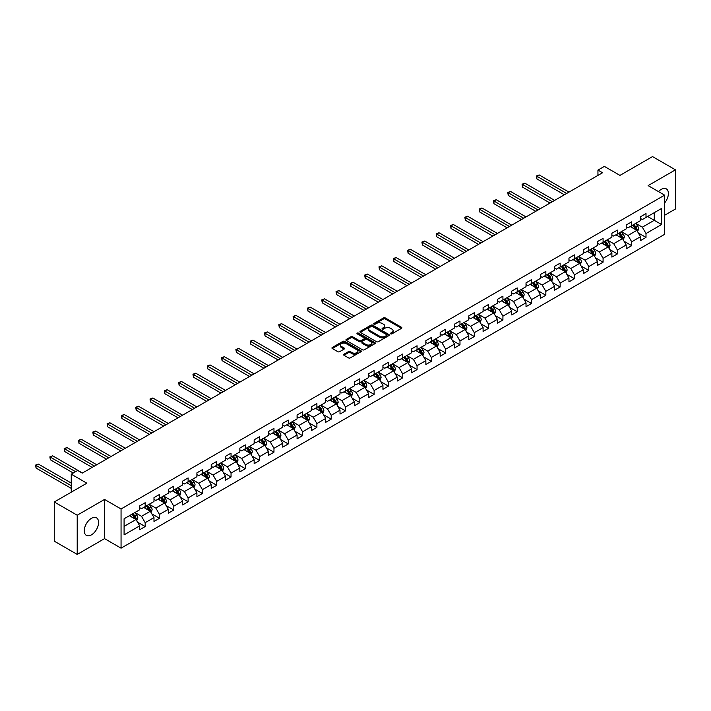 <?xml version="1.0" encoding="UTF-8"?>
<svg xmlns="http://www.w3.org/2000/svg" width="711" height="711" viewBox="0 0 711 711"><rect width="100%" height="100%" fill="white"/><g stroke="black" fill="none" stroke-linecap="round" stroke-linejoin="round"><path stroke-width="1.07" d="M390.668 333.859A0.889 0.515 0 0 0 391.93 333.859L401.493 328.331A1.271 0.738 0 0 0 401.866 327.815A1.271 0.738 0 0 0 401.493 327.291L385.291 317.933A1.271 0.738 0 0 0 383.487 317.933L373.924 323.461A0.889 0.515 0 0 0 375.177 324.189L376.421 323.469A4.07 2.355 0 0 1 382.18 323.469L383.531 324.252A4.07 2.355 0 0 1 384.722 325.914A4.07 2.355 0 0 1 383.531 327.575L382.296 328.295A0.889 0.515 0 0 0 383.549 329.024L384.793 328.304A4.07 2.355 0 0 1 390.552 328.304L391.903 329.086A4.07 2.355 0 0 1 393.094 330.748A4.07 2.355 0 0 1 391.903 332.41L390.668 333.13A0.889 0.515 0 0 0 390.668 333.859L390.668 333.13M91.426 534.868A10.114 5.839 120 0 0 98.038 525.953A10.114 5.839 120 0 0 96.492 517.839A10.114 5.839 120 0 0 91.426 518.346A10.114 5.839 120 0 0 84.822 527.26A10.114 5.839 120 0 0 86.369 535.365A10.114 5.839 120 0 0 91.426 534.868M664.625 202.946A10.114 5.839 120 0 0 666.296 188.868A10.114 5.839 120 0 0 661.23 189.375A10.114 5.839 120 0 0 658.484 191.597M343.964 354.22A1.271 0.738 0 0 0 343.591 354.736A1.271 0.738 0 0 0 343.964 355.26L348.506 357.882A1.271 0.738 0 0 0 350.31 357.882L360.93 351.749A1.271 0.738 0 0 0 361.304 351.234A1.271 0.738 0 0 0 360.93 350.71L344.728 341.351A1.271 0.738 0 0 0 342.924 341.351L332.304 347.483A1.271 0.738 0 0 0 331.93 348.008A1.271 0.738 0 0 0 332.304 348.523L337.796 351.696A1.271 0.738 0 0 0 339.591 351.696L344.142 349.074A1.271 0.738 0 0 0 344.515 348.55A1.271 0.738 0 0 0 344.142 348.035L341.413 346.461A3.404 1.964 0 0 1 340.418 345.066A3.404 1.964 0 0 1 342.524 343.253A3.404 1.964 0 0 1 346.23 343.68L356.904 349.839A3.404 1.964 0 0 1 357.9 351.234A3.404 1.964 0 0 1 355.802 353.047A3.404 1.964 0 0 1 352.087 352.62L350.31 351.598A1.271 0.738 0 0 0 348.506 351.598L343.964 354.22L343.964 355.26M664.625 215.264L675.45 209.016L675.45 169.831L652.52 156.589L619.956 175.395L604.359 166.392L597.942 170.098L602.528 172.746L82.254 473.117L77.668 470.469L71.251 474.175L71.251 492.181M77.215 515.217L77.215 554.411L104.544 538.627L104.544 499.442L77.215 515.217L54.285 501.984L86.84 483.178L71.251 474.175M104.544 499.442L121.057 508.969L664.625 195.143L664.625 234.337L121.057 548.163L121.057 508.969M675.45 169.831L648.112 185.615L664.625 195.143M376.51 341.715A1.271 0.738 0 0 0 378.305 341.715L388.935 335.583A1.271 0.738 0 0 0 389.308 335.068A1.271 0.738 0 0 0 388.935 334.543L372.724 325.185A1.271 0.738 0 0 0 370.929 325.185L360.299 331.317A1.271 0.738 0 0 0 359.926 331.841A1.271 0.738 0 0 0 360.299 332.357L376.51 341.715M357.553 334.046A0.889 0.515 0 0 1 358.46 334.17L374.919 343.68L364.308 349.803A1.271 0.738 0 0 1 362.503 349.803L346.301 340.445L350.852 337.841L350.852 336.783L346.301 339.405A1.271 0.738 0 0 0 345.928 339.92A1.271 0.738 0 0 0 346.301 340.445L346.301 339.405M350.852 337.841A1.271 0.738 0 0 1 352.647 337.841L352.647 336.783A1.271 0.738 0 0 0 350.852 336.783M352.647 336.783L359.224 340.578A1.271 0.738 0 0 0 361.019 340.578L364.041 338.836A1.271 0.738 0 0 0 364.414 338.312A1.271 0.738 0 0 0 364.041 337.796L357.198 333.841A0.889 0.515 0 0 1 358.46 333.112L374.928 342.631A1.271 0.738 0 0 1 375.301 343.146A1.271 0.738 0 0 1 374.928 343.671L374.928 342.631M77.215 554.411L54.285 541.169L54.285 501.984M137.525 522.132L145.177 526.549L145.177 522.692L153.985 517.599L153.985 521.465L159.486 518.292L159.486 514.426L168.294 509.343L168.294 513.209L173.804 510.027L173.804 506.161L182.603 501.077L182.603 504.943L188.113 501.77L188.113 497.904L196.911 492.821L196.911 496.687L202.422 493.505L202.422 489.639L211.22 484.555L211.22 488.421L216.731 485.249L216.731 481.383L225.529 476.299L225.529 480.165L231.039 476.983L231.039 473.117L239.838 468.034L239.838 471.9L245.348 468.727L245.348 464.861L254.156 459.777L254.156 463.643L259.657 460.461L259.657 456.595L268.465 451.512L268.465 455.378L273.966 452.205L273.966 448.339L282.774 443.255L282.774 447.121L288.275 443.94L288.275 440.073L297.082 434.99L297.082 438.856L302.584 435.674L302.584 431.808L311.391 426.724L311.391 430.59L316.893 427.418L316.893 423.552L325.7 418.468L325.7 422.334L331.202 419.152L331.202 415.286L340.009 410.203L340.009 414.069L345.51 410.896L345.51 407.03L354.318 401.946L354.318 405.812L359.819 402.63L359.819 398.764L368.627 393.681L368.627 397.547L374.128 394.374L374.128 390.508L382.936 385.424L382.936 389.29L388.437 386.109L388.437 382.242L397.245 377.159L397.245 381.025L402.746 377.852L402.746 373.986L411.553 368.902L411.553 372.768L417.055 369.587L417.055 365.721L425.862 360.637L425.862 364.503L431.364 361.321L431.364 357.455L440.171 352.372L440.171 356.238L445.673 353.065L445.673 349.199L454.48 344.115L454.48 347.981L459.981 344.799L459.981 340.933L468.789 335.85L468.789 339.716L474.29 336.543L474.29 332.677L483.098 327.593L483.098 331.459L488.608 328.278L488.608 324.412L497.407 319.328L497.407 323.194L502.917 320.021L502.917 316.155L511.716 311.071L511.716 314.937L517.226 311.756L517.226 307.89L526.024 302.806L526.024 306.672L531.535 303.499L531.535 299.633L540.333 294.55L540.333 298.416L545.844 295.234L545.844 291.368L554.642 286.284L554.642 290.15L560.152 286.977L560.152 283.111L568.96 278.019L568.96 281.885L574.461 278.712L574.461 274.846L583.269 269.762L583.269 273.628L588.77 270.447L588.77 266.581L597.578 261.497L597.578 265.363L603.079 262.19L603.079 258.324L611.887 253.24L611.887 257.106L617.388 253.925L617.388 250.059L626.195 244.975L626.195 248.841L631.697 245.668L631.697 241.802L640.504 236.719L640.504 240.585L646.006 237.403L646.006 233.537L661.603 224.534L661.603 208.439L654.262 212.669L654.262 220.303L661.603 224.534M145.177 526.549L139.676 529.731L139.676 525.864L124.087 534.868L124.087 518.772L139.676 509.769L139.676 505.903L145.177 502.721L145.177 506.588L153.985 501.504L153.985 497.638L159.486 494.465L159.486 498.322L168.294 493.238L168.294 489.372L173.804 486.2L173.804 490.066L182.603 484.982L182.603 481.116L188.113 477.934L188.113 481.8L196.911 476.717L196.911 472.851L202.422 469.678L202.422 473.544L211.22 468.46L211.22 464.594L216.731 461.412L216.731 465.278L225.529 460.195L225.529 456.329L231.039 453.156L231.039 457.022L239.838 451.938L239.838 448.072L245.348 444.89L245.348 448.757L254.156 443.673L254.156 439.807L259.657 436.634L259.657 440.5L268.465 435.416L268.465 431.55L273.966 428.369L273.966 432.235L282.774 427.151L282.774 423.285L288.275 420.112L288.275 423.978L297.082 418.895L297.082 415.028L302.584 411.847L302.584 415.713L311.391 410.629L311.391 406.763L316.893 403.581L316.893 407.447L325.7 402.364L325.7 398.498L331.202 395.325L331.202 399.191L340.009 394.107L340.009 390.241L345.51 387.06L345.51 390.926L354.318 385.842L354.318 381.976L359.819 378.803L359.819 382.669L368.627 377.585L368.627 373.719L374.128 370.538L374.128 374.404L382.936 369.32L382.936 365.454L388.437 362.281L388.437 366.147L397.245 361.064L397.245 357.198L402.746 354.016L402.746 357.882L411.553 352.798L411.553 348.932L417.055 345.759L417.055 349.625L425.862 344.542L425.862 340.676L431.364 337.494L431.364 341.36L440.171 336.276L440.171 332.41L445.673 329.229L445.673 333.095L454.48 328.011L454.48 324.145L459.981 320.972L459.981 324.838L468.789 319.754L468.789 315.888L474.29 312.707L474.29 316.573L483.098 311.489L483.098 307.623L488.608 304.45L488.608 308.316L497.407 303.233L497.407 299.367L502.917 296.185L502.917 300.051L511.716 294.967L511.716 291.101L517.226 287.928L517.226 291.794L526.024 286.711L526.024 282.845L531.535 279.663L531.535 283.529L540.333 278.445L540.333 274.579L545.844 271.406L545.844 275.273L554.642 270.189L554.642 266.323L560.152 263.141L560.152 267.007L568.96 261.924L568.96 258.057L574.461 254.885L574.461 258.751L583.269 253.658L583.269 249.792L588.77 246.619L588.77 250.485L597.578 245.402L597.578 241.536L603.079 238.354L603.079 242.22L611.887 237.136L611.887 233.27L617.388 230.097L617.388 233.963L626.195 228.88L626.195 225.014L631.697 221.832L631.697 225.698L640.504 220.614L640.504 216.748L646.006 213.576L646.006 217.442L661.603 208.439M143.711 507.432L150.314 511.245L141.516 516.328L134.903 512.515M139.676 507.645L141.516 508.703L145.177 506.588M141.516 516.328L145.177 522.692M150.314 511.245L153.985 517.599M158.02 499.175L164.623 502.988L155.825 508.072L149.221 504.259M153.985 499.389L155.825 500.446L159.486 498.322M155.825 508.072L159.486 514.426M164.623 502.988L168.294 509.343M172.329 490.91L178.932 494.723L170.133 499.806L163.53 495.994M168.294 491.123L170.133 492.181L173.804 490.066M170.133 499.806L173.804 506.161M178.932 494.723L182.603 501.077M186.638 482.653L193.25 486.466L184.442 491.55L177.839 487.737M182.603 482.867L184.442 483.924L188.113 481.8M184.442 491.55L188.113 497.904M193.25 486.466L196.911 492.821M200.946 474.388L207.559 478.201L198.751 483.284L192.148 479.472M196.911 474.601L198.751 475.659L202.422 473.544M198.751 483.284L202.422 489.639M207.559 478.201L211.22 484.555M215.264 466.132L221.868 469.944L213.06 475.028L206.457 471.215M211.22 466.336L213.06 467.403L216.731 465.278M213.06 475.028L216.731 481.383M221.868 469.944L225.529 476.299M229.573 457.866L236.176 461.679L227.369 466.763L220.766 462.95M225.529 458.08L227.369 459.137L231.039 457.022M227.369 466.763L231.039 473.117M236.176 461.679L239.838 468.034M243.882 449.61L250.485 453.422L241.678 458.506L235.074 454.693M239.838 449.814L241.678 450.881L245.348 448.757M241.678 458.506L245.348 464.861M250.485 453.422L254.156 459.777M258.191 441.344L264.794 445.157L255.987 450.241L249.383 446.428M254.156 441.558L255.987 442.615L259.657 440.5M255.987 450.241L259.657 456.595M264.794 445.157L268.465 451.512M272.5 433.079L279.103 436.892L270.296 441.984L263.692 438.163M268.465 433.292L270.296 434.35L273.966 432.235M270.296 441.984L273.966 448.339M279.103 436.892L282.774 443.255M286.809 424.822L293.412 428.635L284.604 433.719L278.001 429.906M282.774 425.036L284.604 426.093L288.275 423.978M284.604 433.719L288.275 440.073M293.412 428.635L297.082 434.99M301.117 416.557L307.721 420.37L298.913 425.454L292.31 421.641M297.082 416.77L298.913 417.828L302.584 415.713M298.913 425.454L302.584 431.808M307.721 420.37L311.391 426.724M315.426 408.301L322.03 412.113L313.222 417.197L306.619 413.384M311.391 408.514L313.222 409.572L316.893 407.447M313.222 417.197L316.893 423.552M322.03 412.113L325.7 418.468M329.735 400.035L336.339 403.848L327.531 408.932L320.928 405.119M325.7 400.249L327.531 401.306L331.202 399.191M327.531 408.932L331.202 415.286M336.339 403.848L340.009 410.203M344.044 391.779L350.647 395.592L341.84 400.675L335.236 396.862M340.009 391.992L341.84 393.05L345.51 390.926M341.84 400.675L345.51 407.03M350.647 395.592L354.318 401.946M358.353 383.513L364.956 387.326L356.149 392.41L349.545 388.597M354.318 383.727L356.149 384.784L359.819 382.669M356.149 392.41L359.819 398.764M364.956 387.326L368.627 393.681M372.662 375.257L379.265 379.07L370.458 384.153L363.854 380.341M368.627 375.461L370.458 376.528L374.128 374.404M370.458 384.153L374.128 390.508M379.265 379.07L382.936 385.424M386.971 366.992L393.574 370.804L384.767 375.888L378.163 372.075M382.936 367.205L384.767 368.262L388.437 366.147M384.767 375.888L388.437 382.242M393.574 370.804L397.245 377.159M401.28 358.726L407.883 362.548L399.075 367.631L392.472 363.819M397.245 358.939L399.075 359.997L402.746 357.882M399.075 367.631L402.746 373.986M407.883 362.548L411.553 368.902M415.588 350.47L422.192 354.282L413.384 359.366L406.781 355.553M411.553 350.683L413.384 351.741L417.055 349.625M413.384 359.366L417.055 365.721M422.192 354.282L425.862 360.637M429.897 342.204L436.501 346.017L427.702 351.101L421.09 347.288M425.862 342.418L427.702 343.475L431.364 341.36M427.702 351.101L431.364 357.455M436.501 346.017L440.171 352.372M444.206 333.948L450.81 337.761L442.011 342.844L435.399 339.031M440.171 334.161L442.011 335.219L445.673 333.095M442.011 342.844L445.673 349.199M450.81 337.761L454.48 344.115M458.515 325.682L465.118 329.495L456.32 334.579L449.708 330.766M454.48 325.896L456.32 326.953L459.981 324.838M456.32 334.579L459.981 340.933M465.118 329.495L468.789 335.85M472.824 317.426L479.427 321.239L470.629 326.322L464.025 322.51M468.789 317.639L470.629 318.697L474.29 316.573M470.629 326.322L474.29 332.677M479.427 321.239L483.098 327.593M487.133 309.161L493.736 312.973L484.938 318.057L478.334 314.244M483.098 309.374L484.938 310.431L488.608 308.316M484.938 318.057L488.608 324.412M493.736 312.973L497.407 319.328M501.442 300.904L508.054 304.717L499.246 309.8L492.643 305.988M497.407 301.109L499.246 302.175L502.917 300.051M499.246 309.8L502.917 316.155M508.054 304.717L511.716 311.071M515.751 292.639L522.363 296.451L513.555 301.535L506.952 297.722M511.716 292.852L513.555 293.91L517.226 291.794M513.555 301.535L517.226 307.89M522.363 296.451L526.024 302.806M530.068 284.382L536.672 288.195L527.864 293.279L521.261 289.466M526.024 284.587L527.864 285.653L531.535 283.529M527.864 293.279L531.535 299.633M536.672 288.195L540.333 294.55M544.377 276.117L550.981 279.93L542.173 285.013L535.57 281.2M540.333 276.33L542.173 277.388L545.844 275.273M542.173 285.013L545.844 291.368M550.981 279.93L554.642 286.284M558.686 267.851L565.289 271.664L556.482 276.748L549.879 272.935M554.642 268.065L556.482 269.122L560.152 267.007M556.482 276.748L560.152 283.111M565.289 271.664L568.96 278.019M572.995 259.595L579.598 263.408L570.791 268.491L564.187 264.679M568.96 259.808L570.791 260.866L574.461 258.751M570.791 268.491L574.461 274.846M579.598 263.408L583.269 269.762M587.304 251.33L593.907 255.142L585.1 260.226L578.496 256.413M583.269 251.543L585.1 252.601L588.77 250.485M585.1 260.226L588.77 266.581M593.907 255.142L597.578 261.497M601.613 243.073L608.216 246.886L599.409 251.97L592.805 248.157M597.578 243.286L599.409 244.344L603.079 242.22M599.409 251.97L603.079 258.324M608.216 246.886L611.887 253.24M615.922 234.808L622.525 238.62L613.717 243.704L607.114 239.891M611.887 235.021L613.717 236.079L617.388 233.963M613.717 243.704L617.388 250.059M622.525 238.62L626.195 244.975M630.23 226.551L636.834 230.364L628.026 235.448L621.423 231.635M626.195 226.756L628.026 227.822L631.697 225.698M628.026 235.448L631.697 241.802M636.834 230.364L640.504 236.719M647.659 216.491L654.262 220.303L642.335 227.182L635.732 223.37M640.504 218.499L642.335 219.557L646.006 217.442M642.335 227.182L646.006 233.537M104.544 538.627L121.057 548.163M597.942 170.098L597.942 175.395M124.087 526.398L136.005 519.51L129.402 515.697M136.005 519.51L139.676 525.864M638.345 232.986L646.006 237.403M624.036 241.242L631.697 245.668M609.727 249.508L617.388 253.925M595.418 257.764L603.079 262.19M581.109 266.03L588.77 270.447M566.8 274.286L574.461 278.712M552.491 282.551L560.152 286.977M538.183 290.817L545.844 295.234M523.874 299.073L531.535 303.499M509.565 307.339L517.226 311.756M495.256 315.595L502.917 320.021M480.947 323.861L488.608 328.278M466.638 332.117L474.29 336.543M452.329 340.382L459.981 344.799M438.02 348.639L445.673 353.065M423.712 356.904L431.364 361.321M409.403 365.161L417.055 369.587M395.085 373.426L402.746 377.852M380.776 381.691L388.437 386.109M366.467 389.948L374.128 394.374M352.158 398.213L359.819 402.63M337.849 406.47L345.51 410.896M323.541 414.735L331.202 419.152M309.232 422.992L316.893 427.418M294.923 431.257L302.584 435.674M280.614 439.514L288.275 443.94M266.305 447.779L273.966 452.205M251.996 456.044L259.657 460.461M237.687 464.301L245.348 468.727M223.378 472.566L231.039 476.983M209.07 480.823L216.731 485.249M194.761 489.088L202.422 493.505M180.452 497.345L188.113 501.77M166.143 505.61L173.804 510.027M151.834 513.866L159.486 518.292M391.023 333.983L391.903 333.468A4.07 2.355 0 0 0 393.094 331.806L393.094 330.748M384.722 325.914L384.722 326.971A4.07 2.355 0 0 1 383.531 328.642L382.651 329.149M401.493 327.291L401.493 328.331L385.291 318.999A1.271 0.738 0 0 0 383.487 318.999L374.279 324.314M388.935 334.543L388.935 335.583L372.724 326.242A1.271 0.738 0 0 0 370.929 326.242L360.317 332.375M386.686 335.432A0.889 0.515 0 0 0 386.686 334.703L372.457 326.491A0.889 0.515 0 0 0 371.195 326.491L369.889 327.238A4.07 2.355 0 0 0 368.698 328.909A4.07 2.355 0 0 0 369.889 330.571L379.612 336.179A4.07 2.355 0 0 0 385.38 336.179L386.686 335.432L386.686 336.49A0.889 0.515 0 0 0 386.944 336.125L386.944 335.068M368.698 328.909L368.698 329.966A4.07 2.355 0 0 0 369.889 331.628L369.889 330.571M386.686 336.49L385.38 337.245A4.07 2.355 0 0 1 379.612 337.245L369.889 331.628M352.647 337.841L359.224 341.635A1.271 0.738 0 0 0 361.019 341.635L364.041 339.894A1.271 0.738 0 0 0 364.414 339.369L364.414 338.312M366.041 344.515A3.404 1.964 0 0 0 369.756 344.942A3.404 1.964 0 0 0 371.853 343.12A3.404 1.964 0 0 0 370.858 341.733L367.098 339.565A1.271 0.738 0 0 0 365.303 339.565L362.281 341.298A1.271 0.738 0 0 0 361.908 341.822A1.271 0.738 0 0 0 362.281 342.338L366.041 344.515L366.041 345.573A3.404 1.964 0 0 0 369.756 345.999A3.404 1.964 0 0 0 371.853 344.177L371.853 343.12M361.908 341.822L361.908 342.88A1.271 0.738 0 0 0 362.281 343.404L362.281 342.338M366.041 345.573L362.281 343.404M357.9 351.234L357.9 352.292A3.404 1.964 0 0 1 355.802 354.105A3.404 1.964 0 0 1 352.087 353.678L350.31 352.656A1.271 0.738 0 0 0 348.506 352.656L343.973 355.269M340.418 345.066L340.418 346.133A3.404 1.964 0 0 0 341.413 347.519L341.413 346.461M344.124 349.083L341.413 347.519M360.93 350.71L360.93 351.749L344.728 342.409A1.271 0.738 0 0 0 342.924 342.409L332.321 348.541L332.304 347.483M637.554 231.617L638.647 228.871A3.439 1.982 -120 0 0 637.554 225.938L635.661 223.414M632.355 227.778L631.075 226.062M568.96 192.13L539.169 174.933L536.876 176.257L536.876 178.905L564.365 194.77M632.817 225.058L634.71 227.582A3.439 1.982 60 0 1 635.696 229.653L636.789 229.013A3.439 1.982 -120 0 0 635.812 226.942L633.919 224.418M633.057 224.916L635.154 227.724A1.751 1.013 60 0 1 635.474 228.249L636.789 229.013M536.876 178.905L536.378 175.964L566.658 193.445M536.378 175.964L539.169 174.933M623.245 239.874L624.338 237.127A3.439 1.982 -120 0 0 623.245 234.203L621.352 231.67M618.046 236.043L616.766 234.319M554.642 200.386L524.86 183.189L522.567 184.513L522.567 187.162L550.056 203.035M618.508 233.315L620.401 235.848A3.439 1.982 60 0 1 621.387 237.909L622.481 237.278A3.439 1.982 -120 0 0 621.503 235.208L619.61 232.684M618.748 233.181L620.845 235.981A1.751 1.013 60 0 1 621.165 236.514L622.481 237.278M522.567 187.162L522.07 184.229L552.349 201.711M522.07 184.229L524.86 183.189M608.936 248.139L610.029 245.393A3.439 1.982 -120 0 0 608.936 242.46L607.043 239.936M603.737 244.3L602.457 242.584M540.333 208.652L510.551 191.455L508.258 192.779L508.258 195.427L535.747 211.3M604.199 241.58L606.092 244.104A3.439 1.982 60 0 1 607.07 246.175L608.172 245.535A3.439 1.982 -120 0 0 607.194 243.473L605.301 240.94M604.439 241.438L606.536 244.246A1.751 1.013 60 0 1 606.856 244.771L608.172 245.535M508.258 195.427L507.761 192.485L538.04 209.976M507.761 192.485L510.551 191.455M594.627 256.404L595.72 253.649A3.439 1.982 -120 0 0 594.627 250.725L592.734 248.201M589.428 252.565L588.148 250.85M526.024 216.908L496.242 199.711L493.949 201.035L493.949 203.684L521.439 219.557M589.89 249.837L591.783 252.369A3.439 1.982 60 0 1 592.761 254.431L593.863 253.8A3.439 1.982 -120 0 0 592.885 251.73L590.992 249.206M590.13 249.703L592.227 252.503A1.751 1.013 60 0 1 592.547 253.036L593.863 253.8M493.949 203.684L493.443 200.751L523.731 218.233M493.443 200.751L496.242 199.711M580.318 264.661L581.411 261.915A3.439 1.982 -120 0 0 580.318 258.982L578.425 256.458M575.119 260.821L573.839 259.106M511.716 225.174L481.934 207.976L479.641 209.301L479.641 211.949L507.13 227.822M575.581 258.102L577.474 260.626A3.439 1.982 60 0 1 578.452 262.697L579.554 262.057A3.439 1.982 -120 0 0 578.576 259.995L576.683 257.462M575.821 257.96L577.919 260.768A1.751 1.013 60 0 1 578.239 261.301L579.554 262.057M479.641 211.949L479.134 209.007L509.423 226.498M479.134 209.007L481.934 207.976M566.009 272.926L567.102 270.171A3.439 1.982 -120 0 0 566.009 267.247L564.116 264.723M560.81 269.087L559.53 267.372M497.407 233.43L467.625 216.242L465.332 217.557L465.332 220.206L492.821 236.079M561.272 266.358L563.165 268.891A3.439 1.982 60 0 1 564.143 270.953L565.245 270.322A3.439 1.982 -120 0 0 564.258 268.251L562.365 265.727M561.512 266.225L563.61 269.025A1.751 1.013 60 0 1 563.93 269.558L565.245 270.322M465.332 220.206L464.825 217.273L495.114 234.754M464.825 217.273L467.625 216.242M551.7 281.183L552.794 278.436A3.439 1.982 -120 0 0 551.7 275.512L549.807 272.98M546.501 277.343L545.213 275.628M483.098 241.696L453.316 224.498L451.023 225.822L451.023 228.471L478.512 244.344M546.963 274.624L548.856 277.148A3.439 1.982 60 0 1 549.834 279.219L550.936 278.579A3.439 1.982 -120 0 0 549.95 276.517L548.057 273.984M547.203 274.482L549.301 277.29A1.751 1.013 60 0 1 549.621 277.823L550.936 278.579M451.023 228.471L450.516 225.529L480.805 243.02M450.516 225.529L453.316 224.498M537.392 289.448L538.485 286.693A3.439 1.982 -120 0 0 537.383 283.769L535.49 281.245M532.192 285.609L530.904 283.893M468.789 249.952L439.007 232.764L436.714 234.088L436.714 236.736L464.203 252.601M532.655 282.88L534.548 285.413A3.439 1.982 60 0 1 535.525 287.475L536.627 286.844A3.439 1.982 -120 0 0 535.641 284.773L533.748 282.249M532.886 282.747L534.992 285.546A1.751 1.013 60 0 1 535.312 286.08L536.627 286.844M436.714 236.736L436.207 233.795L466.496 251.276M436.207 233.795L439.007 232.764M523.083 297.705L524.176 294.958A3.439 1.982 -120 0 0 523.074 292.034L521.181 289.501M517.884 293.865L516.595 292.15M454.48 258.217L424.698 241.02L422.405 242.344L422.405 244.993L449.894 260.866M518.337 291.146L520.239 293.67A3.439 1.982 60 0 1 521.216 295.74L522.318 295.109A3.439 1.982 -120 0 0 521.332 293.039L519.439 290.515M518.577 291.003L520.683 293.812A1.751 1.013 60 0 1 521.003 294.345L522.318 295.109M422.405 244.993L421.899 242.051L452.187 259.542M421.899 242.051L424.698 241.02M508.774 305.97L509.867 303.224A3.439 1.982 -120 0 0 508.765 300.291L506.872 297.767M503.575 302.131L502.286 300.415M440.171 266.474L410.389 249.285L408.096 250.61L408.096 253.258L435.585 269.122M504.028 299.411L505.921 301.935A3.439 1.982 60 0 1 506.907 304.006L508.01 303.366A3.439 1.982 -120 0 0 507.023 301.295L505.13 298.771M504.268 299.269L506.374 302.068A1.751 1.013 60 0 1 506.694 302.602L508.01 303.366M408.096 253.258L407.59 250.316L437.878 267.798M407.59 250.316L410.389 249.285M494.465 314.226L495.558 311.48A3.439 1.982 -120 0 0 494.456 308.556L492.563 306.023M489.266 310.396L487.977 308.672M425.862 274.739L396.08 257.542L393.787 258.866L393.787 261.515L421.276 277.388M489.719 307.667L491.612 310.2A3.439 1.982 60 0 1 492.599 312.262L493.701 311.631A3.439 1.982 -120 0 0 492.714 309.561L490.821 307.036M489.959 307.534L492.065 310.334A1.751 1.013 60 0 1 492.376 310.867L493.701 311.631M393.787 261.515L393.281 258.573L423.569 276.064M393.281 258.573L396.08 257.542M480.156 322.492L481.249 319.746A3.439 1.982 -120 0 0 480.147 316.813L478.254 314.289M474.957 318.652L473.668 316.937M411.553 283.005L381.771 265.807L379.478 267.132L379.478 269.78L406.968 285.653M475.41 315.933L477.303 318.457A3.439 1.982 60 0 1 478.29 320.528L479.392 319.888A3.439 1.982 -120 0 0 478.405 317.826L476.512 315.293M475.65 315.791L477.756 318.599A1.751 1.013 60 0 1 478.068 319.123L479.392 319.888M379.478 269.78L378.972 266.838L409.26 284.329M378.972 266.838L381.771 265.807M465.847 330.757L466.94 328.002A3.439 1.982 -120 0 0 465.838 325.078L463.945 322.554M460.648 326.918L459.359 325.194M397.245 291.261L367.463 274.064L365.17 275.388L365.17 278.037L392.659 293.91M461.101 324.189L462.994 326.722A3.439 1.982 60 0 1 463.981 328.784L465.083 328.153A3.439 1.982 -120 0 0 464.096 326.082L462.203 323.558M461.341 324.056L463.448 326.856A1.751 1.013 60 0 1 463.759 327.389L465.083 328.153M365.17 278.037L364.663 275.104L394.952 292.585M364.663 275.104L367.463 274.064M451.538 339.014L452.631 336.267A3.439 1.982 -120 0 0 451.529 333.335L449.636 330.811M446.339 335.174L445.05 333.459M382.936 299.527L353.154 282.329L350.861 283.653L350.861 286.302L378.35 302.175M446.792 332.455L448.685 334.979A3.439 1.982 60 0 1 449.672 337.05L450.774 336.41A3.439 1.982 -120 0 0 449.787 334.348L447.894 331.815M447.032 332.313L449.139 335.121A1.751 1.013 60 0 1 449.45 335.654L450.774 336.41M350.861 286.302L350.354 283.36L380.643 300.851M350.354 283.36L353.154 282.329M437.229 347.279L438.323 344.524A3.439 1.982 -120 0 0 437.221 341.6L435.328 339.076M432.03 343.44L430.742 341.724M368.627 307.783L338.845 290.586L336.552 291.91L336.552 294.558L364.041 310.431M432.484 340.711L434.377 343.244A3.439 1.982 60 0 1 435.363 345.306L436.465 344.675A3.439 1.982 -120 0 0 435.479 342.604L433.586 340.08M432.723 340.578L434.821 343.377A1.751 1.013 60 0 1 435.141 343.911L436.465 344.675M336.552 294.558L336.045 291.626L366.334 309.107M336.045 291.626L338.845 290.586M422.921 355.536L424.014 352.789A3.439 1.982 -120 0 0 422.912 349.865L421.019 347.332M417.721 351.696L416.433 349.981M354.318 316.048L324.536 298.851L322.243 300.175L322.243 302.824L349.732 318.697M418.175 348.977L420.068 351.501A3.439 1.982 60 0 1 421.054 353.571L422.156 352.932A3.439 1.982 -120 0 0 421.17 350.87L419.277 348.337M418.415 348.834L420.512 351.643A1.751 1.013 60 0 1 420.832 352.176L422.156 352.932M322.243 302.824L321.736 299.882L352.025 317.373M321.736 299.882L324.536 298.851M408.612 363.801L409.705 361.046A3.439 1.982 -120 0 0 408.603 358.122L406.71 355.598M403.413 359.962L402.124 358.246M340.009 324.305L310.227 307.116L307.934 308.441L307.934 311.08L335.423 326.953M403.866 357.233L405.759 359.766A3.439 1.982 60 0 1 406.745 361.828L407.847 361.197A3.439 1.982 -120 0 0 406.861 359.126L404.968 356.602M404.106 357.1L406.203 359.899A1.751 1.013 60 0 1 406.523 360.433L407.847 361.197M307.934 311.08L307.428 308.147L337.716 325.629M307.428 308.147L310.227 307.116M394.303 372.057L395.387 369.311A3.439 1.982 -120 0 0 394.294 366.387L392.401 363.854M389.104 368.218L387.815 366.503M325.7 332.57L295.918 315.373L293.625 316.697L293.625 319.346L321.114 335.219M389.557 365.498L391.45 368.022A3.439 1.982 60 0 1 392.436 370.093L393.539 369.453A3.439 1.982 -120 0 0 392.552 367.391L390.659 364.859M389.797 365.356L391.894 368.165A1.751 1.013 60 0 1 392.214 368.698L393.539 369.453M293.625 319.346L293.119 316.404L323.407 333.894M293.119 316.404L295.918 315.373M379.994 380.323L381.078 377.577A3.439 1.982 -120 0 0 379.985 374.644L378.092 372.12M374.795 376.483L373.506 374.768M311.391 340.827L281.609 323.638L279.316 324.963L279.316 327.611L306.805 343.475M375.248 373.764L377.141 376.288A3.439 1.982 60 0 1 378.128 378.359L379.23 377.719A3.439 1.982 -120 0 0 378.243 375.648L376.35 373.124M375.488 373.622L377.585 376.421A1.751 1.013 60 0 1 377.905 376.954L379.23 377.719M279.316 327.611L278.81 324.669L309.098 342.151M278.81 324.669L281.609 323.638M365.685 388.579L366.769 385.833A3.439 1.982 -120 0 0 365.676 382.909L363.783 380.376M360.486 384.74L359.197 383.025M297.082 349.092L267.3 331.895L264.999 333.219L264.999 335.868L292.497 351.741M360.939 382.02L362.832 384.544A3.439 1.982 60 0 1 363.819 386.615L364.921 385.984A3.439 1.982 -120 0 0 363.934 383.913L362.041 381.389M361.179 381.887L363.277 384.687A1.751 1.013 60 0 1 363.597 385.22L364.921 385.984M264.999 335.868L264.501 332.926L294.789 350.416M264.501 332.926L267.3 331.895M351.376 396.845L352.46 394.098A3.439 1.982 -120 0 0 351.367 391.166L349.474 388.641M346.177 393.005L344.888 391.29M282.774 357.357L252.983 340.16L250.69 341.484L250.69 344.133L278.188 359.997M346.63 390.286L348.523 392.81A3.439 1.982 60 0 1 349.51 394.881L350.612 394.241A3.439 1.982 -120 0 0 349.625 392.179L347.732 389.646M346.87 390.143L348.968 392.952A1.751 1.013 60 0 1 349.288 393.476L350.612 394.241M250.69 344.133L250.192 341.191L280.481 358.682M250.192 341.191L252.983 340.16M337.067 405.101L338.152 402.355A3.439 1.982 -120 0 0 337.058 399.431L335.165 396.898M331.868 401.271L330.579 399.546M268.465 365.614L238.674 348.417L236.381 349.741L236.381 352.389L263.879 368.262M332.321 398.542L334.214 401.075A3.439 1.982 60 0 1 335.201 403.137L336.294 402.506A3.439 1.982 -120 0 0 335.316 400.435L333.423 397.911M332.561 398.409L334.659 401.208A1.751 1.013 60 0 1 334.979 401.742L336.294 402.506M236.381 352.389L235.883 349.457L266.172 366.938M235.883 349.457L238.674 348.417M322.75 413.367L323.843 410.62A3.439 1.982 -120 0 0 322.75 407.687L320.857 405.163M317.55 409.527L316.271 407.812M254.156 373.879L224.365 356.682L222.072 358.006L222.072 360.655L249.561 376.528M318.013 406.808L319.906 409.332A3.439 1.982 60 0 1 320.892 411.402L321.985 410.762A3.439 1.982 -120 0 0 321.008 408.701L319.115 406.168M318.252 406.665L320.35 409.474A1.751 1.013 60 0 1 320.67 410.007L321.985 410.762M222.072 360.655L221.574 357.713L251.854 375.204M221.574 357.713L224.365 356.682M308.441 421.632L309.534 418.877A3.439 1.982 -120 0 0 308.441 415.953L306.548 413.429M303.242 417.792L301.962 416.077M239.838 382.136L210.056 364.939L207.763 366.263L207.763 368.911L235.252 384.784M303.704 415.064L305.597 417.597A3.439 1.982 60 0 1 306.583 419.659L307.676 419.028A3.439 1.982 -120 0 0 306.699 416.957L304.806 414.433M303.944 414.931L306.041 417.73A1.751 1.013 60 0 1 306.361 418.264L307.676 419.028M207.763 368.911L207.265 365.978L237.545 383.46M207.265 365.978L210.056 364.939M294.132 429.888L295.225 427.142A3.439 1.982 -120 0 0 294.132 424.218L292.239 421.685M288.933 426.049L287.653 424.334M225.529 390.401L195.747 373.204L193.454 374.528L193.454 377.177L220.943 393.05M289.395 423.329L291.288 425.853A3.439 1.982 60 0 1 292.265 427.924L293.367 427.284A3.439 1.982 -120 0 0 292.39 425.222L290.497 422.69M289.635 423.187L291.732 425.996A1.751 1.013 60 0 1 292.052 426.529L293.367 427.284M193.454 377.177L192.957 374.235L223.236 391.725M192.957 374.235L195.747 373.204M279.823 438.154L280.916 435.399A3.439 1.982 -120 0 0 279.823 432.475L277.93 429.951M274.624 434.314L273.344 432.599M211.22 398.658L181.438 381.469L179.145 382.794L179.145 385.433L206.634 401.306M275.086 431.586L276.979 434.119A3.439 1.982 60 0 1 277.957 436.181L279.059 435.55A3.439 1.982 -120 0 0 278.081 433.479L276.188 430.955M275.326 431.453L277.423 434.252A1.751 1.013 60 0 1 277.743 434.785L279.059 435.55M179.145 385.433L178.639 382.5L208.927 399.982M178.639 382.5L181.438 381.469M265.514 446.41L266.607 443.664A3.439 1.982 -120 0 0 265.514 440.74L263.621 438.207M260.315 442.571L259.035 440.856M196.911 406.923L167.129 389.726L164.836 391.05L164.836 393.698L192.326 409.572M260.777 439.851L262.67 442.375A3.439 1.982 60 0 1 263.648 444.446L264.75 443.806A3.439 1.982 -120 0 0 263.772 441.744L261.879 439.211M261.017 439.709L263.114 442.518A1.751 1.013 60 0 1 263.434 443.051L264.75 443.806M164.836 393.698L164.33 390.757L194.618 408.247M164.33 390.757L167.129 389.726M251.205 454.676L252.298 451.929A3.439 1.982 -120 0 0 251.205 448.997L249.312 446.472M246.006 450.836L244.726 449.121M182.603 415.18L152.821 397.991L150.528 399.315L150.528 401.964L178.017 417.828M246.468 448.117L248.361 450.641A3.439 1.982 60 0 1 249.339 452.711L250.441 452.072A3.439 1.982 -120 0 0 249.454 450.001L247.561 447.477M246.708 447.974L248.806 450.774A1.751 1.013 60 0 1 249.126 451.307L250.441 452.072M150.528 401.964L150.021 399.022L180.31 416.504M150.021 399.022L152.821 397.991M236.896 462.932L237.989 460.186A3.439 1.982 -120 0 0 236.896 457.262L235.003 454.729M231.697 459.093L230.408 457.377M168.294 423.445L138.512 406.248L136.219 407.572L136.219 410.22L163.708 426.093M232.159 456.373L234.052 458.897A3.439 1.982 60 0 1 235.03 460.968L236.132 460.337A3.439 1.982 -120 0 0 235.145 458.266L233.252 455.742M232.399 456.24L234.497 459.039A1.751 1.013 60 0 1 234.817 459.573L236.132 460.337M136.219 410.22L135.712 407.279L166.001 424.769M135.712 407.279L138.512 406.248M222.587 471.197L223.681 468.451A3.439 1.982 -120 0 0 222.579 465.518L220.686 462.994M217.388 467.358L216.1 465.643M153.985 431.71L124.203 414.513L121.91 415.837L121.91 418.486L149.399 434.35M217.85 464.638L219.743 467.163A3.439 1.982 60 0 1 220.721 469.233L221.823 468.593A3.439 1.982 -120 0 0 220.837 466.523L218.944 463.999M218.081 464.496L220.188 467.305A1.751 1.013 60 0 1 220.508 467.829L221.823 468.593M121.91 418.486L121.403 415.544L151.692 433.026M121.403 415.544L124.203 414.513M208.279 479.454L209.372 476.708A3.439 1.982 -120 0 0 208.27 473.784L206.377 471.251M203.079 475.623L201.791 473.899M139.676 439.967L109.894 422.769L107.601 424.094L107.601 426.742L135.09 442.615M203.533 472.895L205.435 475.428A3.439 1.982 60 0 1 206.412 477.49L207.514 476.859A3.439 1.982 -120 0 0 206.528 474.788L204.635 472.264M203.773 472.762L205.879 475.561A1.751 1.013 60 0 1 206.199 476.094L207.514 476.859M107.601 426.742L107.094 423.8L137.383 441.291M107.094 423.8L109.894 422.769M193.97 487.719L195.063 484.973A3.439 1.982 -120 0 0 193.961 482.04L192.068 479.516M188.771 483.88L187.482 482.165M125.367 448.232L95.585 431.035L93.292 432.359L93.292 435.008L120.781 450.881M189.224 481.16L191.117 483.684A3.439 1.982 60 0 1 192.103 485.755L193.205 485.115A3.439 1.982 -120 0 0 192.219 483.053L190.326 480.52M189.464 481.018L191.57 483.827A1.751 1.013 60 0 1 191.89 484.351L193.205 485.115M93.292 435.008L92.786 432.066L123.074 449.556M92.786 432.066L95.585 431.035M179.661 495.985L180.754 493.23A3.439 1.982 -120 0 0 179.652 490.306L177.759 487.782M174.462 492.145L173.173 490.421M111.058 456.489L81.276 439.291L78.983 440.616L78.983 443.264L106.472 459.137M174.915 489.417L176.808 491.95A3.439 1.982 60 0 1 177.794 494.012L178.896 493.381A3.439 1.982 -120 0 0 177.91 491.31L176.017 488.786M175.155 489.284L177.261 492.083A1.751 1.013 60 0 1 177.572 492.616L178.896 493.381M78.983 443.264L78.477 440.331L108.765 457.813M78.477 440.331L81.276 439.291M165.352 504.241L166.445 501.495A3.439 1.982 -120 0 0 165.343 498.562L163.45 496.038M160.153 500.402L158.864 498.687M96.749 464.754L66.967 447.557L64.674 448.881L64.674 451.529L92.163 467.403M160.606 497.682L162.499 500.206A3.439 1.982 60 0 1 163.486 502.277L164.588 501.637A3.439 1.982 -120 0 0 163.601 499.575L161.708 497.042M160.846 497.54L162.952 500.348A1.751 1.013 60 0 1 163.263 500.882L164.588 501.637M64.674 451.529L64.168 448.588L94.456 466.078M64.168 448.588L66.967 447.557M151.043 512.507L152.136 509.751A3.439 1.982 -120 0 0 151.034 506.827L149.141 504.303M145.844 508.667L144.555 506.952M82.44 473.011L52.658 455.822L50.365 457.137L50.365 459.786L73.269 473.011M146.297 505.939L148.19 508.472A3.439 1.982 60 0 1 149.177 510.534L150.279 509.903A3.439 1.982 -120 0 0 149.292 507.832L147.399 505.308M146.537 505.805L148.643 508.605A1.751 1.013 60 0 1 148.954 509.138L150.279 509.903M50.365 459.786L49.859 456.853L75.562 471.686M49.859 456.853L52.658 455.822M136.734 520.763L137.827 518.017A3.439 1.982 -120 0 0 136.725 515.093L134.832 512.56M131.535 516.924L130.246 515.208M71.251 483.071L38.35 464.079L36.057 465.403L36.057 468.051L71.251 488.368M131.988 514.204L133.881 516.728A3.439 1.982 60 0 1 134.868 518.799L135.97 518.159A3.439 1.982 -120 0 0 134.983 516.097L133.09 513.564M132.228 514.062L134.335 516.87A1.751 1.013 60 0 1 134.646 517.404L135.97 518.159M36.057 468.051L35.55 465.11L71.251 485.72M35.55 465.11L38.35 464.079M391.903 333.468L391.903 332.41M382.296 329.024L382.296 328.295M383.531 328.642L383.531 327.575M373.924 324.189L373.924 323.461M383.487 318.999L383.487 317.933M385.291 318.999L385.291 317.933M360.299 332.357L360.299 331.317M370.929 326.242L370.929 325.185M372.724 326.242L372.724 325.185M379.612 337.245L379.612 336.179M385.38 337.245L385.38 336.179M359.224 341.635L359.224 340.578M361.019 341.635L361.019 340.578M364.041 339.894L364.041 338.836M358.46 334.17L358.46 333.112M348.506 352.656L348.506 351.598M350.31 352.656L350.31 351.598M352.087 353.678L352.087 352.62M344.142 349.074L344.142 348.035M342.924 342.409L342.924 341.351M344.728 342.409L344.728 341.351M636.496 230.168L638.629 228.933M635.812 226.942L637.554 225.938M633.368 228.355L634.71 227.582M622.187 238.425L624.32 237.198M621.503 235.208L623.245 234.203M619.059 236.621L620.401 235.848M607.878 246.69L610.011 245.455M607.194 243.473L608.936 242.46M604.75 244.877L606.092 244.104M593.569 254.947L595.702 253.72M592.885 251.73L594.627 250.725M590.432 253.143L591.783 252.369M579.261 263.212L581.394 261.977M578.576 259.995L580.318 258.982M576.123 261.408L577.474 260.626M564.952 271.469L567.076 270.242M564.258 268.251L566.009 267.247M561.814 269.665L563.165 268.891M550.634 279.734L552.767 278.499M549.95 276.517L551.7 275.512M547.506 277.93L548.856 277.148M536.325 287.999L538.458 286.764M535.641 284.773L537.383 283.769M533.197 286.186L534.548 285.413M522.016 296.256L524.149 295.029M521.332 293.039L523.074 292.034M518.888 294.452L520.239 293.67M507.707 304.521L509.84 303.286M507.023 301.295L508.765 300.291M504.579 302.708L505.921 301.935M493.398 312.778L495.531 311.551M492.714 309.561L494.456 308.556M490.27 310.974L491.612 310.2M479.09 321.043L481.223 319.808M478.405 317.826L480.147 316.813M475.961 319.23L477.303 318.457M464.781 329.3L466.914 328.073M464.096 326.082L465.838 325.078M461.652 327.495L462.994 326.722M450.472 337.565L452.605 336.33M449.787 334.348L451.529 333.335M447.343 335.752L448.685 334.979M436.163 345.822L438.296 344.595M435.479 342.604L437.221 341.6M433.035 344.017L434.377 343.244M421.854 354.087L423.987 352.852M421.17 350.87L422.912 349.865M418.726 352.283L420.068 351.501M407.545 362.343L409.678 361.117M406.861 359.126L408.603 358.122M404.417 360.539L405.759 359.766M393.236 370.609L395.369 369.373M392.552 367.391L394.294 366.387M390.108 368.805L391.45 368.022M378.927 378.874L381.06 377.639M378.243 375.648L379.985 374.644M375.799 377.061L377.141 376.288M364.619 387.131L366.752 385.904M363.934 383.913L365.676 382.909M361.49 385.326L362.832 384.544M350.31 395.396L352.443 394.161M349.625 392.179L351.367 391.166M347.181 393.583L348.523 392.81M336.001 403.652L338.134 402.426M335.316 400.435L337.058 399.431M332.872 401.848L334.214 401.075M321.692 411.918L323.825 410.682M321.008 408.701L322.75 407.687M318.564 410.105L319.906 409.332M307.383 420.174L309.516 418.948M306.699 416.957L308.441 415.953M304.255 418.37L305.597 417.597M293.074 428.44L295.207 427.204M292.39 425.222L294.132 424.218M289.946 426.636L291.288 425.853M278.765 436.696L280.898 435.47M278.081 433.479L279.823 432.475M275.628 434.892L276.979 434.119M264.456 444.962L266.589 443.726M263.772 441.744L265.514 440.74M261.319 443.157L262.67 442.375M250.148 453.227L252.272 451.992M249.454 450.001L251.205 448.997M247.01 451.414L248.361 450.641M235.83 461.483L237.963 460.257M235.145 458.266L236.896 457.262M232.701 459.679L234.052 458.897M221.521 469.749L223.654 468.513M220.837 466.523L222.579 465.518M218.393 467.936L219.743 467.163M207.212 478.005L209.345 476.779M206.528 474.788L208.27 473.784M204.084 476.201L205.435 475.428M192.903 486.271L195.036 485.035M192.219 483.053L193.961 482.04M189.775 484.458L191.117 483.684M178.594 494.527L180.727 493.301M177.91 491.31L179.652 490.306M175.466 492.723L176.808 491.95M164.285 502.793L166.418 501.557M163.601 499.575L165.343 498.562M161.157 500.988L162.499 500.206M149.977 511.049L152.11 509.823M149.292 507.832L151.034 506.827M146.848 509.245L148.19 508.472M135.668 519.314L137.801 518.079M134.983 516.097L136.725 515.093M132.539 517.51L133.881 516.728"/></g></svg>
